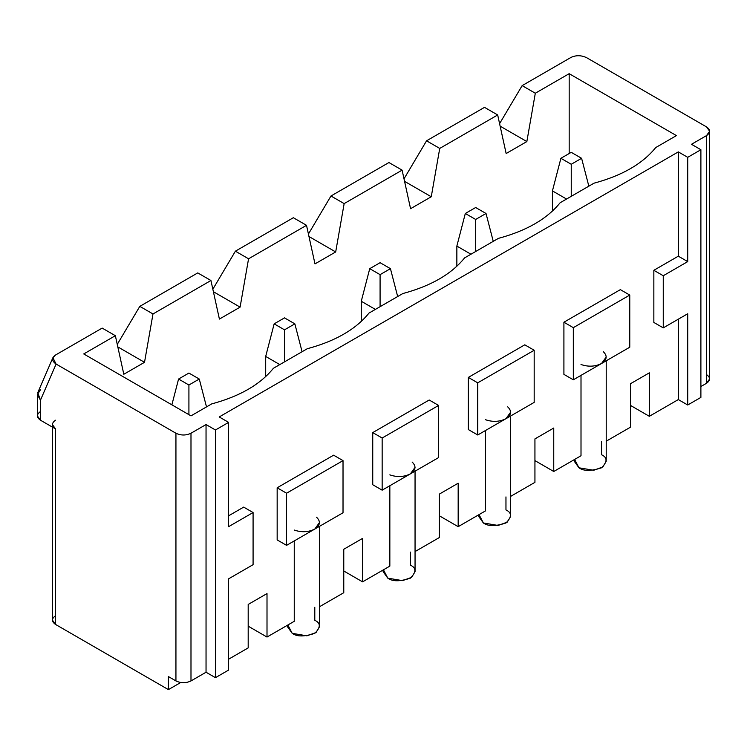 <?xml version="1.0" encoding="UTF-8"?>
<svg xmlns="http://www.w3.org/2000/svg" width="747" height="747" viewBox="0 0 747 747"><rect width="100%" height="100%" fill="white"/><g stroke="black" fill="none" stroke-linecap="round" stroke-linejoin="round"><path stroke-width="1.12" d="M294.253 621.308L294.253 540.912L294.253 621.308L267.006 637.042L294.253 621.308M277.165 539.922L277.165 487.782L333.61 455.194L343.022 460.619L343.022 512.759L314.795 529.063C308.362 532.228 301.517 532.564 294.253 530.053C301.517 532.564 308.362 532.228 314.795 529.063L286.577 545.357L277.165 539.922L286.577 545.357L286.577 493.207L277.165 487.782L277.165 539.922M319.473 606.741L343.769 592.716L343.769 549.26L362.584 538.4L362.584 581.857L389.841 566.123L389.841 485.737L389.841 566.123L362.584 581.857L343.769 570.988L362.584 581.857L362.584 538.4L343.769 549.26L343.769 592.716L319.473 606.741M372.744 484.738L372.744 432.597L429.198 400.009L438.601 405.434L438.601 457.584L410.374 473.878C403.94 477.044 397.096 477.38 389.841 474.868C397.096 477.38 403.94 477.044 410.374 473.878L382.156 490.172L372.744 484.738L382.156 490.172L382.156 438.022L372.744 432.597L372.744 484.738M415.052 551.566L439.357 537.532L439.357 494.084L458.172 483.216L458.172 526.672L485.419 510.939L485.419 430.552L485.419 510.939L458.172 526.672L439.357 515.803L458.172 526.672L458.172 483.216L439.357 494.084L439.357 537.532L415.052 551.566M468.332 429.553L468.332 377.412L524.777 344.825L534.18 350.25L534.18 402.4L505.962 418.693C499.528 421.859 492.684 422.195 485.419 419.683C492.684 422.195 499.528 421.859 505.962 418.693L477.735 434.987L468.332 429.553L477.735 434.987L477.735 382.837L468.332 377.412L468.332 429.553M510.64 496.382L534.936 482.347L534.936 438.9L553.751 428.031L553.751 471.488L581.007 455.754L581.007 375.368L581.007 455.754L553.751 471.488L534.936 460.619L553.751 471.488L553.751 428.031L534.936 438.9L534.936 482.347L510.64 496.382M563.91 374.368L563.91 322.228L620.355 289.64L629.768 295.065L629.768 347.215L601.54 363.509C595.107 366.674 588.262 367.01 581.007 364.499C588.262 367.01 595.107 366.674 601.54 363.509L573.322 379.803L563.91 374.368L573.322 379.803L573.322 327.662L563.91 322.228L563.91 374.368M606.219 441.197L630.515 427.163L630.515 383.715L649.33 372.846L649.33 416.303L678.313 399.57L678.313 319.184L678.313 399.57L687.716 405.005L700.891 397.404L700.891 149.717L687.716 157.328L687.716 261.609L663.261 275.736L663.261 327.877L687.716 313.759L687.716 405.005L687.716 313.759L663.261 327.877L653.849 322.443L653.849 270.302L678.313 256.184L678.313 151.893L219.216 416.947L678.313 151.893L687.716 157.328L700.891 149.717L700.891 397.404L687.716 405.005L678.313 399.57L649.33 416.303L630.515 405.434L649.33 416.303L649.33 372.846L630.515 383.715L630.515 427.163L606.219 441.197M228.619 515.803L243.671 507.11L228.619 515.803M228.619 659.199L248.191 647.901L248.191 604.444L267.006 593.585L267.006 637.042L248.191 626.173L267.006 637.042L267.006 593.585L248.191 604.444L248.191 647.901L228.619 659.199M228.619 670.059L215.453 677.669L206.041 672.235L190.989 680.928C185.975 683.272 180.951 683.272 175.937 680.928L168.411 676.577L175.937 680.928C180.951 683.272 185.975 683.272 190.989 680.928L206.041 672.235L215.453 677.669L228.619 670.059L228.619 578.813L253.084 564.685L253.084 512.545L228.619 526.663L228.619 422.382L215.453 429.983L215.453 677.669L215.453 429.983L206.041 424.557L206.041 672.235L206.041 424.557L190.989 433.241L190.989 680.928L190.989 433.241C185.975 435.585 180.951 435.585 175.937 433.241L175.937 680.928L175.937 433.241C180.951 435.585 185.975 435.585 190.989 433.241L206.041 424.557L215.453 429.983L228.619 422.382L219.216 416.947L228.619 422.382L228.619 526.663L253.084 512.545L243.671 507.11L253.084 512.545L253.084 564.685L228.619 578.813L228.619 670.059M691.479 144.292L700.891 149.717L691.479 144.292L706.531 135.599L691.479 144.292M706.531 374.592C710.593 377.487 710.593 380.382 706.531 383.276L700.891 386.535L706.531 383.276L706.531 135.599L706.531 383.276L709.65 378.934L709.65 131.257L706.531 135.599C710.593 132.705 710.593 129.81 706.531 126.906L709.65 131.257M55.521 420.206C51.459 423.11 51.459 426.005 55.521 428.899L40.469 420.206L40.469 400.159L56.1 364.06L175.937 433.241L56.1 364.06L52.878 357.738L55.521 355.03L102.18 328.092L115.355 335.692L123.815 374.256L144.516 362.314L117.811 346.888L144.516 362.314L152.986 313.973L139.81 306.363L117.26 344.386L139.81 306.363L197.768 272.907L210.934 280.508L219.403 319.072L240.095 307.129L213.39 291.703L240.095 307.129L248.564 258.789L235.398 251.179L212.839 289.201L235.398 251.179L293.347 217.722L306.513 225.323L293.347 217.722L235.398 251.179L248.564 258.789L306.513 225.323L314.982 263.887L335.683 251.944L308.978 236.528L335.683 251.944L344.152 203.604L330.977 195.994L308.427 234.016L330.977 195.994L388.926 162.538L402.101 170.148L388.926 162.538L330.977 195.994L344.152 203.604L402.101 170.148L410.57 208.712L431.262 196.76L404.557 181.344L431.262 196.76L439.731 148.42L426.556 140.81L404.006 178.832L426.556 140.81L484.514 107.353L497.679 114.963L484.514 107.353L426.556 140.81L439.731 148.42L497.679 114.963L506.149 153.527L526.85 141.575L500.145 126.159L526.85 141.575L535.31 93.235L526.85 141.575L506.149 153.527L497.679 114.963L439.731 148.42L431.262 196.76L410.57 208.712L402.101 170.148L344.152 203.604L335.683 251.944L314.982 263.887L306.513 225.323L248.564 258.789L240.095 307.129L219.403 319.072L210.934 280.508L152.986 313.973L210.934 280.508L197.768 272.907L139.81 306.363L152.986 313.973L144.516 362.314L123.815 374.256L115.355 335.692L83.739 353.947L190.989 415.864L211.69 403.912C239.75 396.358 260.32 384.481 273.402 368.28L307.269 348.728C335.328 341.183 355.899 329.306 368.981 313.096L402.848 293.543C430.916 285.998 451.487 274.121 464.569 257.92L498.436 238.358C526.495 230.814 547.065 218.936 560.147 202.736L594.014 183.183C622.083 175.629 642.653 163.752 655.735 147.551L676.427 135.599L569.177 73.682L569.177 153.527L569.177 73.682L535.31 93.235L522.144 85.625L499.594 123.647L522.144 85.625L571.063 57.388C576.114 55.063 581.325 55.175 586.694 57.724L706.531 126.906L586.694 57.724C581.325 55.175 576.114 55.063 571.063 57.388L522.144 85.625L535.31 93.235L569.177 73.682L676.427 135.599L655.735 147.551C642.653 163.752 622.083 175.629 594.014 183.183L560.147 202.736C547.065 218.936 526.495 230.814 498.436 238.358L464.569 257.92C451.487 274.121 430.916 285.998 402.848 293.543L368.981 313.096C355.899 329.306 335.328 341.183 307.269 348.728L273.402 368.28C260.32 384.481 239.75 396.358 211.69 403.912L190.989 415.864L83.739 353.947L115.355 335.692L102.18 328.092L55.521 355.03C51.496 357.953 51.692 360.96 56.1 364.06L40.469 400.159L40.469 420.206L55.521 428.899L55.521 624.436L168.411 689.612L180.709 682.515L168.411 689.612L55.521 624.436C51.459 621.541 51.459 618.647 55.521 615.743M168.411 689.612L168.411 676.577L168.411 689.612M52.878 357.738L37.752 392.67L40.469 400.159L37.35 394.631L37.35 415.864L40.469 420.206C36.407 417.312 36.407 414.417 40.469 411.522M663.261 327.877L663.261 275.736L653.849 270.302L653.849 322.443L663.261 327.877M663.261 275.736L687.716 261.609L678.313 256.184L653.849 270.302L663.261 275.736M687.716 261.609L687.716 157.328L678.313 151.893L678.313 256.184L687.716 261.609M52.402 427.097L52.402 620.094L55.521 624.436L55.521 428.899L52.402 424.557M37.35 394.631L40.469 389.794M601.54 441.72L601.54 454.755L601.54 441.72M574.284 459.629L574.284 461.272L578.962 467.79L593.669 470.283L602.829 466.959L606.219 461.272L606.219 360.81M606.219 356.991L601.54 363.509C607.04 359.793 607.61 355.843 603.268 351.65M601.54 454.755C607.526 457.472 607.526 461.814 601.54 467.79C591.185 471.245 583.659 471.245 578.962 467.79L574.602 459.442M620.355 289.64L563.91 322.228L573.322 327.662L629.768 295.065L620.355 289.64M573.322 327.662L573.322 379.803L629.768 347.215L629.768 295.065L573.322 327.662M505.962 496.904L505.962 509.94L505.962 496.904M478.706 514.814L478.706 516.457L483.384 522.975L498.09 525.458L507.241 522.144L510.64 516.457L510.64 415.995M510.64 412.176L505.962 418.693C511.452 414.977 512.031 411.027 507.68 406.835M505.962 509.94C511.938 512.647 511.938 516.999 505.962 522.975C495.606 526.43 488.08 526.43 483.384 522.975L479.023 514.627M524.777 344.825L468.332 377.412L477.735 382.837L534.18 350.25L524.777 344.825M477.735 382.837L477.735 434.987L505.962 418.693L534.18 402.4L534.18 350.25L477.735 382.837M410.374 552.089L410.374 565.124L410.374 552.089M383.127 569.998L383.127 571.642L387.796 578.159L402.502 580.643L411.662 577.328L415.052 571.642L415.052 471.17M415.052 467.361L410.374 473.878C415.874 470.162 416.443 466.203 412.101 462.019M410.374 565.124C416.359 567.832 416.359 572.183 410.374 578.159C400.018 581.614 392.492 581.614 387.796 578.159L383.444 569.812M429.198 400.009L372.744 432.597L382.156 438.022L438.601 405.434L429.198 400.009M382.156 438.022L382.156 490.172L438.601 457.584L438.601 405.434L382.156 438.022M314.795 607.274L314.795 620.309L314.795 607.274M287.539 625.183L287.539 626.826L292.217 633.344L306.924 635.828L316.074 632.513L319.473 626.826L319.473 526.355M319.473 522.536L314.795 529.063C320.286 525.346 320.865 521.387 316.523 517.204M314.795 620.309C320.771 623.017 320.771 627.368 314.795 633.344C304.44 636.799 296.914 636.799 292.217 633.344L287.856 624.996M333.61 455.194L277.165 487.782L286.577 493.207L343.022 460.619L333.61 455.194M286.577 493.207L286.577 545.357L343.022 512.759L343.022 460.619L286.577 493.207M552.435 190.896L552.435 211.084L552.435 190.896L566.543 199.038L552.435 190.896L560.904 158.299L571.25 164.275L581.596 158.299L571.25 152.332L560.904 158.299L552.435 190.896M571.25 196.321L571.25 164.275L560.904 158.299L571.25 152.332L581.596 158.299L571.25 164.275L571.25 196.321M588.841 186.171L581.596 158.299L588.841 186.171M456.856 246.08L456.856 266.268L456.856 246.08L470.965 254.223L456.856 246.08L465.316 213.483L475.671 219.459L486.017 213.483L475.671 207.517L465.316 213.483L456.856 246.08M475.671 251.506L475.671 219.459L465.316 213.483L475.671 207.517L486.017 213.483L475.671 219.459L475.671 251.506M493.253 241.356L486.017 213.483L493.253 241.356M361.268 301.256L361.268 321.453L361.268 301.256L375.377 309.407L361.268 301.256L369.737 268.668L380.083 274.644L390.438 268.668L380.083 262.692L369.737 268.668L361.268 301.256M380.083 306.69L380.083 274.644L369.737 268.668L380.083 262.692L390.438 268.668L380.083 274.644L380.083 306.69M397.675 296.54L390.438 268.668L397.675 296.54M265.689 356.44L265.689 376.628L265.689 356.44L279.798 364.592L265.689 356.44L274.158 323.853L284.504 329.829L294.85 323.853L284.504 317.877L274.158 323.853L265.689 356.44M284.504 361.875L284.504 329.829L274.158 323.853L284.504 317.877L294.85 323.853L284.504 329.829L284.504 361.875M302.087 351.725L294.85 323.853L302.087 351.725M188.916 385.013L199.272 379.037L188.916 373.061L178.57 379.037L188.916 385.013L178.57 379.037L171.875 404.827L178.57 379.037L188.916 373.061L199.272 379.037L188.916 385.013L188.916 414.669L188.916 385.013M206.508 406.9L199.272 379.037L206.508 406.9"/></g></svg>

